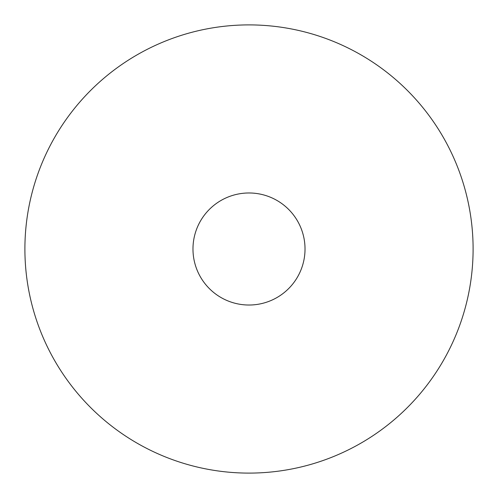 <?xml version="1.0" encoding="UTF-8"?>
<svg xmlns="http://www.w3.org/2000/svg" width="498" height="498" viewBox="0 0 498 498"><rect width="100%" height="100%" fill="white"/><g stroke="black" fill="none" stroke-linecap="round" stroke-linejoin="round"><path stroke-width="0.75" d="M249 473.1A224.1 224.1 0 0 0 443.077 136.95A224.1 224.1 0 0 0 54.923 136.95A224.1 224.1 0 0 0 249 473.1M192.975 249A56.025 56.025 0 0 0 277.013 297.518A56.025 56.025 0 0 0 277.013 200.482A56.025 56.025 0 0 0 192.975 249"/></g></svg>
